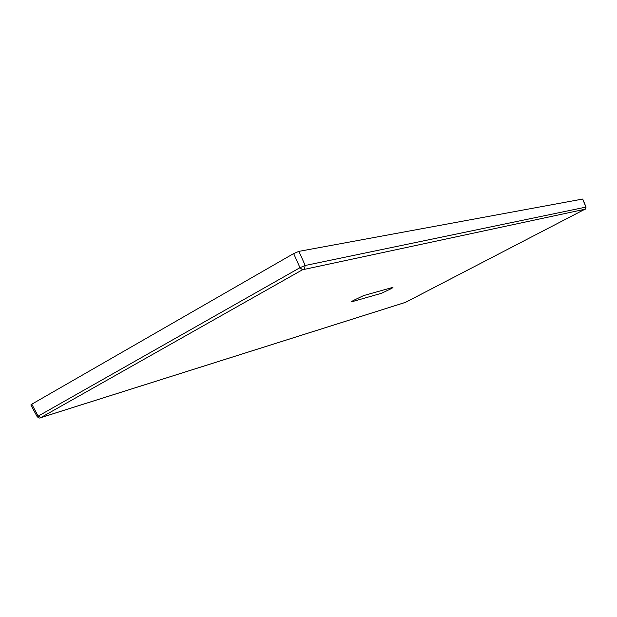 <?xml version="1.0" encoding="UTF-8"?>
<svg xmlns="http://www.w3.org/2000/svg" width="617" height="617" viewBox="0 0 617 617"><rect width="100%" height="100%" fill="white"/><g stroke="black" fill="none" stroke-linecap="round" stroke-linejoin="round"><path stroke-width="0.93" d="M584.839 209.271L302.477 269.776L299.978 267.701L305.214 265.48L585.98 207.096M585.24 208.993L585.934 206.98L582.649 199.152M293.653 253.572L31.768 404.204L30.858 404.945L37.174 416.691L299.978 267.701L293.653 253.572L298.898 251.374L305.214 265.48L304.22 269.035M582.602 199.06L298.898 251.374M302.477 269.776L40.722 417.647L405.608 302.307L584.777 209.302M40.676 417.47L38.077 415.927L31.768 404.204M392.52 287.46L363.536 295.612L353.749 300.294C351.582 301.482 351.058 301.944 352.184 301.674L381.576 293.26L390.823 288.841C392.929 287.699 393.492 287.237 392.52 287.46M37.174 416.691C38.879 418.048 39.982 418.395 40.491 417.748L405.438 302.376L584.808 209.294C585.425 209.472 585.834 208.708 586.042 207.003L582.703 199.067"/></g></svg>
